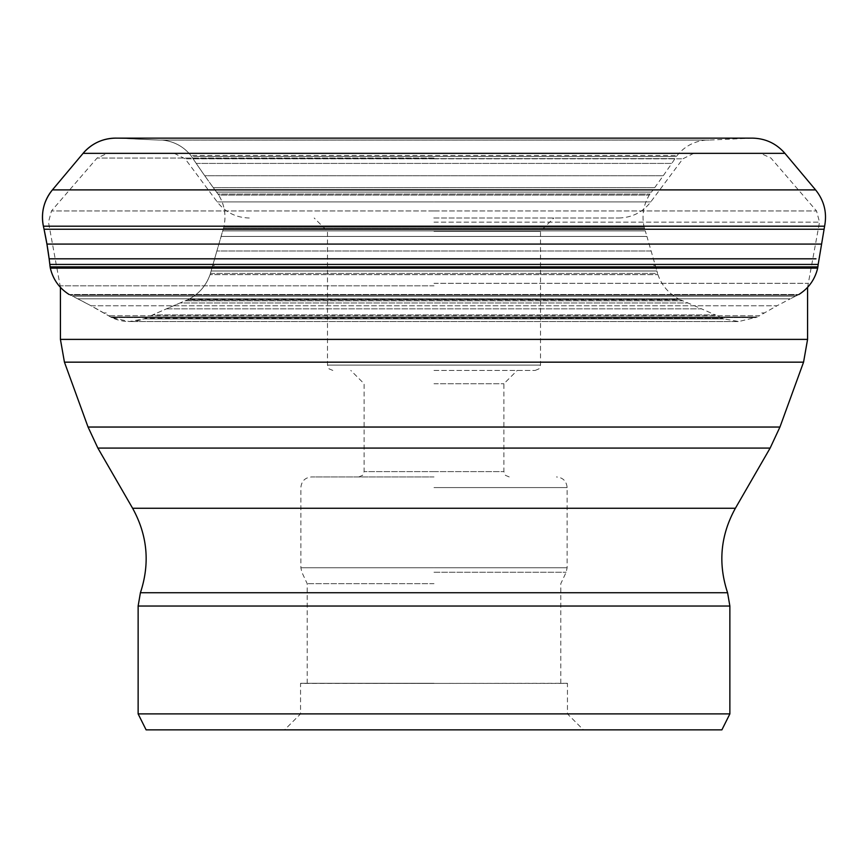 <?xml version="1.0" encoding="UTF-8"?>
<svg xmlns="http://www.w3.org/2000/svg" width="868" height="868" viewBox="0 0 868 868"><rect width="100%" height="100%" fill="white"/><g stroke="black" fill="none" stroke-linecap="round" stroke-linejoin="round"><path stroke-width="0.65" stroke-dasharray="4.34 3.25" d="M160.808 140.073L709.243 140.073L160.808 140.073M214.331 265.467L212.736 265.467M655.264 265.467L653.669 265.467M433.761 217.998L618.732 217.998L433.761 217.998M434 231.311L540.504 231.311L434 231.311M434 370.43L535.176 370.43L434 370.43M434 383.743L503.896 383.743L434 383.743M434 476.933L311.525 476.933L434 476.933M434 583.687L307.196 583.687L434 583.687M434 683.279L300.675 683.279L434 683.279M729.869 713.897L138.131 713.897M300.675 683.279L434 683.409L300.545 683.409L300.545 713.897L284.563 729.869L583.437 729.869L567.455 713.897L567.455 683.409L434 683.409L567.325 683.279M146.117 729.869L721.883 729.869M434 153.452L760.867 153.452L434 153.452M798.842 294.512L797.735 295.12L70.265 295.12L69.158 294.512L798.842 294.512L69.158 294.512A13.02 13.02 0 0 0 70.265 295.12A378.839 378.839 0 0 1 72.521 296.216A533.831 533.831 0 0 1 77.708 298.809A559.372 559.372 0 0 1 90.999 305.775A494.955 494.955 0 0 1 103.78 312.947A449.201 449.201 0 0 1 108.533 315.746A492.97 492.97 0 0 1 110.605 316.994A12.629 12.629 0 0 0 111.712 317.579C122.106 322.375 132.837 322.82 143.914 318.892A14.3 14.3 0 0 0 145.086 318.393A138.554 138.554 0 0 1 147.365 317.33A542.218 542.218 0 0 1 152.659 314.932A2023.221 2023.221 0 0 1 166.461 308.845A2308.272 2308.272 0 0 1 180.034 302.975A535.035 535.035 0 0 1 185.155 300.816A130.818 130.818 0 0 1 187.423 299.894A14.116 14.116 0 0 0 188.573 299.373C198.794 294.1 205.966 285.854 210.078 274.646A15.461 15.461 0 0 0 210.457 273.409A104.236 104.236 0 0 1 211.098 270.979A568.431 568.431 0 0 1 212.682 265.467A6811.066 6811.066 0 0 0 216.881 250.982L221.08 236.432A555.129 555.129 0 0 1 222.707 230.877A106.525 106.525 0 0 1 223.467 228.468A15.374 15.374 0 0 0 223.803 227.232C226.32 215.557 224.617 204.848 218.703 195.072A13.335 13.335 0 0 0 217.987 194.041A193.499 193.499 0 0 1 216.544 192.099A605.332 605.332 0 0 1 213.278 187.662A1058.428 1058.428 0 0 1 204.75 175.748A879.631 879.631 0 0 1 196.211 163.412A540.84 540.84 0 0 1 192.978 158.605A221.004 221.004 0 0 1 191.6 156.5A13.432 13.432 0 0 0 190.862 155.47C183.593 146.529 174.132 141.408 162.479 140.106A12.488 12.488 0 0 0 161.209 140.052A762.831 762.831 0 0 0 158.746 140.073L117.701 138.175A42.597 42.597 0 0 0 116.92 138.142M747.945 138.175L117.701 138.175L747.945 138.175M704.751 140.052L161.22 140.052L704.751 140.052M164.508 140.106L705.521 140.106L164.508 140.106M675.326 155.47L190.862 155.47L675.326 155.47M193.401 156.5L676.4 156.5L193.401 156.5M752.274 138.131L709.243 140.073L162.479 140.106C174.045 141.365 183.506 146.486 190.862 155.47L196.211 163.412L671.789 163.412L675.022 158.594L192.978 158.594L675.022 158.594L677.138 155.47C684.494 146.486 693.955 141.365 705.521 140.106L158.757 140.073L115.726 138.131M196.211 163.412L671.789 163.412L663.25 175.748L204.75 175.748L213.289 187.662L654.711 187.662L663.25 175.748L204.75 175.748L196.211 163.412M214.928 187.662L213.289 187.662L216.544 192.099L651.456 192.099L654.711 187.662L214.928 187.662M218.161 192.099L216.544 192.099L217.998 194.041L650.002 194.041L217.998 194.041L218.703 195.072L649.297 195.072L218.703 195.072C224.66 205.076 226.353 215.796 223.803 227.232L644.197 227.232L223.803 227.232L223.467 228.468L644.533 228.468L645.293 230.877L222.707 230.877L645.293 230.877L646.92 236.432L221.08 236.432L646.92 236.432L656.902 270.99L211.098 270.99L656.902 270.99L657.553 273.409L210.447 273.409L216.881 250.982L649.503 250.982L216.881 250.982L223.467 228.468L644.533 228.468L644.197 227.232C641.647 215.796 643.34 205.076 649.297 195.072L651.456 192.099L218.161 192.099M212.118 273.409L210.447 273.409L210.078 274.646L657.922 274.646L210.078 274.646C206.107 285.702 198.935 293.948 188.573 299.373L679.427 299.373L187.423 299.894L680.577 299.894L682.834 300.805L185.166 300.805L682.834 300.805L687.966 302.975L180.034 302.975L166.461 308.845L701.539 308.845L687.966 302.975L180.034 302.975L187.423 299.894L679.427 299.373C669.065 293.948 661.893 285.702 657.922 274.646L657.553 273.409L212.118 273.409M168.457 308.845L166.461 308.845L152.659 314.932L715.34 314.932L701.539 308.845L168.457 308.845M154.754 314.932L152.659 314.932L147.376 317.319L720.624 317.319L147.376 317.319L145.086 318.393L722.914 318.393L143.914 318.892L724.086 318.892L143.914 318.892L129.31 321.551L111.712 317.579L756.288 317.579L111.712 317.579L110.616 316.994L757.384 316.994L759.467 315.746L108.533 315.746L110.616 316.994L757.384 316.994L738.69 321.551L724.086 318.892L715.34 314.932L154.754 314.932M110.963 315.746L108.533 315.746L90.999 305.775L777.001 305.775L790.292 298.809L77.708 298.809L90.999 305.775L777.001 305.775L759.467 315.746L110.963 315.746M106.243 312.947L103.867 312.947M80.355 298.809L77.708 298.809L72.521 296.216L795.479 296.216L797.735 295.12L70.265 295.12L72.521 296.216L795.479 296.216L790.292 298.809L80.355 298.809M817.667 268.136L50.333 268.136M50.116 266.888L817.884 266.888M811.428 264.425L56.572 264.425M52.004 258.816L818.85 258.816M46.926 244.082L821.074 244.082M823.949 229.239L44.051 229.239M43.4 226.201L824.6 226.201M815.584 189.897L52.416 189.897M83.089 153.343L784.911 153.343M818.177 264.425L815.312 264.425M764.133 312.947L761.757 312.947M651.065 250.982L649.503 250.982M434.282 201.908L650.772 201.908L434.282 201.908M434.228 158.811L682.856 158.811L434.228 158.811M433.718 201.908L217.228 201.908L433.718 201.908M433.772 158.811L185.144 158.811L433.772 158.811M433.783 365.102L327.496 365.102L433.783 365.102M434.217 365.102L540.504 365.102L434.217 365.102M433.805 471.606L364.104 471.606L433.805 471.606M434.195 471.606L503.896 471.606L434.195 471.606M434 487.588L567.13 487.588L434 487.588M433.794 567.759L300.87 567.759L433.794 567.759M434.206 567.759L567.13 567.759L434.206 567.759M434 572.262L566.131 572.262L434 572.262M138.131 606.038L729.869 606.038M727.59 592.746L140.41 592.746M735.402 508.247L132.598 508.247M97.867 448.083L770.133 448.083M779.941 427.045L88.059 427.045M64.438 362.162L803.562 362.162M807.576 339.388L60.424 339.388M434 285.832L60.424 285.832L434 285.832M434 283.326L807.815 283.326L434 283.326M434 222.143L819.522 222.143L434 222.143M434.206 210.946L816.528 210.946L434.206 210.946M433.794 210.946L51.472 210.946L433.794 210.946M434 158.063L97.053 158.063L434 158.063M131.578 321.551L738.69 321.551L131.578 321.551M618.732 217.998C631.947 217.684 642.624 212.324 650.772 201.908L682.856 158.811L693.532 153.452M249.268 217.998C236.053 217.684 225.376 212.324 217.228 201.908L185.144 158.811L174.468 153.452M535.176 370.43L538.974 368.846L540.504 365.102L540.504 231.311L553.817 217.998M332.824 370.43L329.026 368.846L327.496 365.102L327.496 231.311L314.183 217.998M509.212 476.933L505.426 475.339L503.896 471.606L503.896 383.743L517.209 370.43M358.788 476.933L362.574 475.339L364.104 471.606L364.104 383.743L350.791 370.43M560.804 683.279L560.804 583.687L566.131 572.262L567.13 567.759L567.13 487.588C566.5 481.111 562.941 477.563 556.475 476.933M307.196 683.279L307.196 583.687L301.869 572.262L300.87 567.759L300.87 487.588C301.5 481.111 305.059 477.563 311.525 476.933M60.424 287.362L48.478 222.143L51.472 210.946L97.053 158.063L107.133 153.452M807.576 287.362L819.522 222.143L816.528 210.946L770.947 158.063L760.867 153.452"/><path stroke-width="1.3" d="M583.437 729.869L284.563 729.869M433.794 729.869L146.117 729.869L138.131 713.897L729.869 713.897L721.883 729.869L433.794 729.869M43.4 226.201L44.051 229.239A374.575 374.575 0 0 1 46.926 244.082A346.462 346.462 0 0 1 49.14 258.816A481.61 481.61 0 0 1 49.823 264.425A535.035 535.035 0 0 0 50.116 266.888A12.521 12.521 0 0 0 50.333 268.136C53.089 279.518 59.36 288.306 69.158 294.512C59.328 288.274 53.056 279.474 50.333 268.136L817.667 268.136L817.884 266.888L50.116 266.888L49.823 264.425L818.177 264.425L824.6 226.201L43.4 226.201C40.818 212.714 43.834 200.606 52.416 189.897A42.597 42.597 0 0 0 43.4 226.201L44.051 229.239L823.949 229.239M116.92 138.142A42.597 42.597 0 0 0 83.089 153.343L52.416 189.897L815.584 189.897C824.166 200.606 827.182 212.714 824.6 226.201M815.312 264.425L811.428 264.425M56.572 264.425L49.823 264.425L49.14 258.816L815.996 258.816M821.074 244.082L46.926 244.082L49.14 258.816M83.089 153.343C91.726 143.459 102.598 138.392 115.726 138.131L752.274 138.131C765.402 138.392 776.274 143.459 784.911 153.343L83.089 153.343L52.416 189.897M729.869 713.897L729.869 606.038L138.131 606.038L140.41 592.746L727.59 592.746C717.879 563.44 720.483 535.274 735.402 508.247L770.133 448.083L97.867 448.083L88.059 427.045L779.941 427.045L803.562 362.162L64.438 362.162L60.424 339.388L807.576 339.388L807.576 287.362M140.41 592.746C150.121 563.44 147.517 535.274 132.598 508.247L735.402 508.247M50.333 268.136L50.116 266.888M44.051 229.239L46.926 244.082M752.274 138.131L115.726 138.131M784.911 153.343L815.584 189.897M818.177 264.425L817.884 266.888M798.842 294.512C808.672 288.274 814.943 279.474 817.667 268.136M138.131 713.897L138.131 606.038M729.869 606.038L727.59 592.746M132.598 508.247L97.867 448.083M770.133 448.083L779.941 427.045M88.059 427.045L64.438 362.162M803.562 362.162L807.576 339.388M60.424 339.388L60.424 287.362"/></g></svg>
